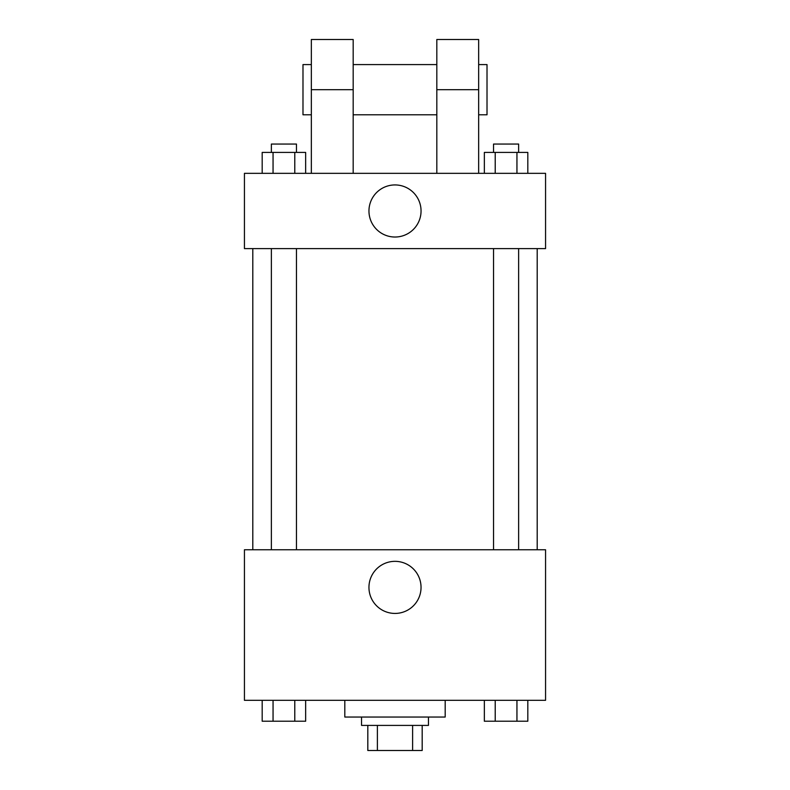 <?xml version="1.0" encoding="UTF-8"?>
<svg xmlns="http://www.w3.org/2000/svg" width="790" height="790" viewBox="0 0 790 790"><rect width="100%" height="100%" fill="white"/><g stroke="black" fill="none" stroke-linecap="round" stroke-linejoin="round"><path stroke-width="1.19" d="M412.607 725.408L412.607 750.5L367.814 750.5L367.814 725.408M412.607 750.5L422.186 750.5L422.186 725.408L422.186 750.5M428.457 717.043L428.457 725.408L361.543 725.408L361.543 717.043M377.393 725.408L377.393 750.5M344.815 700.315L344.815 717.043L445.185 717.043L445.185 700.315M545.564 700.315L244.436 700.315L244.436 549.751L545.564 549.751L545.564 700.315M421.04 587.385A26.04 26.04 0 0 1 381.975 609.939A26.04 26.04 0 0 1 381.975 564.83A26.04 26.04 0 0 1 421.04 587.385M537.2 248.613L537.2 549.751M493.533 549.751L493.533 248.613M296.467 248.613L296.467 549.751M545.564 248.613L244.436 248.613L244.436 173.336L545.564 173.336L545.564 248.613L244.436 248.613M527.819 700.315L527.819 721.221L484.349 721.221L484.349 700.315M516.946 700.315L516.946 721.221M495.221 700.315L495.221 721.221M518.635 721.221L493.533 721.221M305.651 700.315L305.651 721.221L262.181 721.221L262.181 700.315M294.779 700.315L294.779 721.221M273.054 700.315L273.054 721.221M296.467 721.221L271.365 721.221M527.819 173.336L527.819 152.421L484.349 152.421L484.349 173.336M516.946 152.421L516.946 173.336M495.221 152.421L495.221 173.336M493.533 152.421L493.533 144.056L518.635 144.056L518.635 152.421M305.651 173.336L305.651 152.421L262.181 152.421L262.181 173.336M294.779 152.421L294.779 173.336M273.054 152.421L273.054 173.336M271.365 152.421L271.365 144.056L296.467 144.056L296.467 152.421M368.96 210.979A26.04 26.04 0 0 1 408.025 188.425A26.04 26.04 0 0 1 408.025 233.534A26.04 26.04 0 0 1 368.96 210.979M436.821 173.336L436.821 89.685L478.651 89.685L478.651 39.5L436.821 39.5L436.821 89.685M436.821 64.592L353.179 64.592M311.349 173.336L311.349 89.685L353.179 89.685L353.179 173.336M353.179 89.685L353.179 39.5L311.349 39.5L311.349 89.685M478.651 173.336L478.651 89.685M478.651 114.787L487.015 114.787L487.015 64.592L478.651 64.592M311.349 64.592L302.985 64.592L302.985 114.787L311.349 114.787M252.8 248.613L252.8 549.751M518.635 549.751L518.635 248.613M271.365 248.613L271.365 549.751M436.821 114.787L353.179 114.787"/></g></svg>
